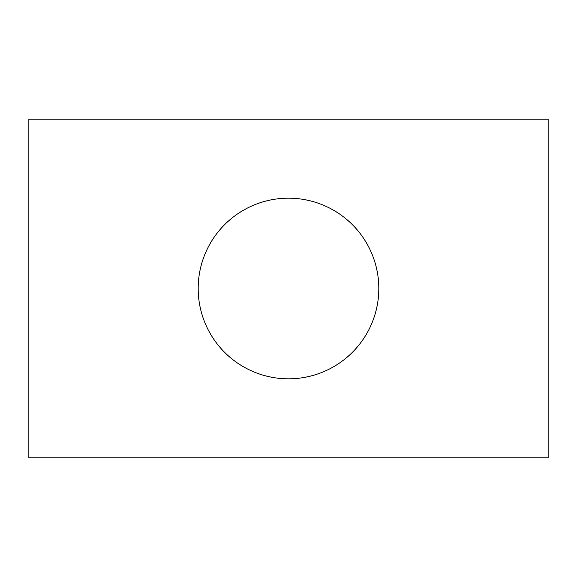 <?xml version="1.0" encoding="UTF-8"?>
<svg xmlns="http://www.w3.org/2000/svg" width="577" height="577" viewBox="0 0 577 577"><rect width="100%" height="100%" fill="white"/><g stroke="black" fill="none" stroke-linecap="round" stroke-linejoin="round"><path stroke-width="0.87" d="M378.815 288.5A90.315 90.315 0 0 1 288.5 378.815A90.315 90.315 0 0 1 198.185 288.5A90.315 90.315 0 0 1 288.5 198.185A90.315 90.315 0 0 1 378.815 288.5M28.85 457.835L28.85 119.165L548.15 119.165L548.15 457.835L28.85 457.835"/></g></svg>
